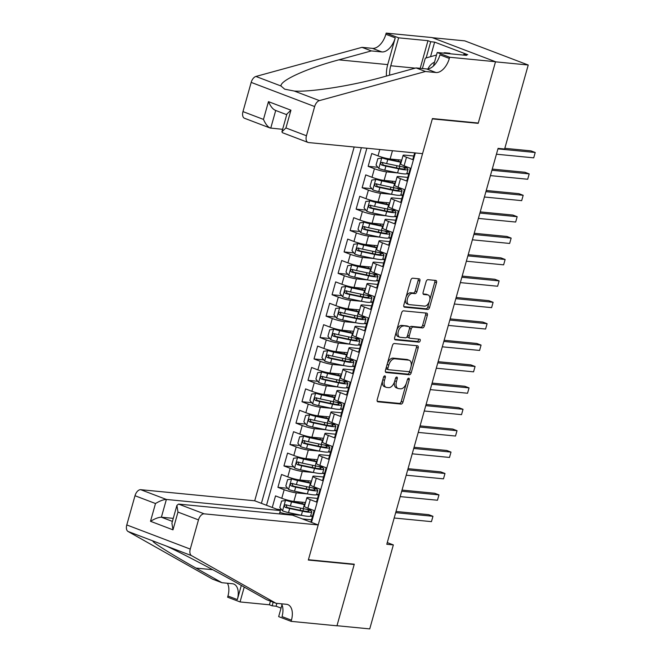 <?xml version="1.0" encoding="UTF-8"?>
<svg xmlns="http://www.w3.org/2000/svg" width="662" height="662" viewBox="0 0 662 662"><rect width="100%" height="100%" fill="white"/><g stroke="black" fill="none" stroke-linecap="round" stroke-linejoin="round"><path stroke-width="0.99" d="M384.821 375.884A1.539 0.885 110.8 0 0 383.513 377.266L377.232 399.583A2.201 1.258 110.8 0 0 377.737 401.768A2.201 1.258 110.8 0 0 377.936 401.809L401.081 404.068A2.201 1.258 110.8 0 0 402.959 402.091L409.232 379.773A1.539 0.885 110.8 0 0 408.876 378.25A1.539 0.885 110.8 0 0 408.744 378.217A1.539 0.885 110.8 0 0 407.428 379.599L406.617 382.487A7.042 4.038 110.8 0 1 400.609 388.809L398.681 388.619A7.042 4.038 110.8 0 1 398.069 388.478A7.042 4.038 110.8 0 1 396.455 381.494L397.266 378.606A1.539 0.885 110.8 0 0 396.919 377.083A1.539 0.885 110.8 0 0 396.786 377.05A1.539 0.885 110.8 0 0 395.471 378.432L394.66 381.32A7.042 4.038 110.8 0 1 388.652 387.642L386.724 387.452A7.042 4.038 110.8 0 1 386.112 387.311A7.042 4.038 110.8 0 1 384.498 380.336L385.309 377.448A1.539 0.885 110.8 0 0 384.961 375.917A1.539 0.885 110.8 0 0 384.821 375.884M419.865 281.052A2.201 1.258 110.8 0 0 419.369 278.876A2.201 1.258 110.8 0 0 419.17 278.826L412.683 278.197A2.201 1.258 110.8 0 0 410.804 280.175L403.837 304.959A2.201 1.258 110.8 0 0 404.341 307.143A2.201 1.258 110.8 0 0 404.532 307.185L427.677 309.435A2.201 1.258 110.8 0 0 429.555 307.466L436.523 282.674A2.201 1.258 110.8 0 0 436.018 280.498A2.201 1.258 110.8 0 0 435.828 280.448L427.983 279.687A2.201 1.258 110.8 0 0 426.105 281.664L423.126 292.273A2.201 1.258 110.8 0 0 423.63 294.449A2.201 1.258 110.8 0 0 423.821 294.499L427.71 294.871A5.884 3.376 110.8 0 1 428.223 294.995A5.884 3.376 110.8 0 1 429.439 301.26A5.884 3.376 110.8 0 1 424.549 306.109L409.315 304.628A5.884 3.376 110.8 0 1 408.802 304.512A5.884 3.376 110.8 0 1 407.585 298.239A5.884 3.376 110.8 0 1 412.467 293.39L415.008 293.638A2.201 1.258 110.8 0 0 416.886 291.661L419.865 281.052L418.152 280.398A2.201 1.258 110.8 0 0 418.136 278.727M477.029 122.909L478.187 123.355L495.482 61.831L528.235 65.017L464.757 40.862L432.418 37.709M478.187 123.355L432.336 118.887L308.418 559.721L354.278 564.189L336.983 625.714L369.735 628.9L393.344 544.909L387.27 542.592M528.235 65.017L504.626 149.008L498.081 148.371L386.798 544.272L393.344 544.909M394.32 343.52A2.201 1.258 110.8 0 0 392.442 345.498L385.474 370.281A2.201 1.258 110.8 0 0 385.979 372.466A2.201 1.258 110.8 0 0 386.169 372.507L409.315 374.766A2.201 1.258 110.8 0 0 411.193 372.789L418.161 348.005A2.201 1.258 110.8 0 0 417.656 345.821A2.201 1.258 110.8 0 0 417.465 345.779L394.32 343.52M394.651 337.62L401.619 312.836A2.201 1.258 110.8 0 1 403.497 310.859L426.642 313.118A2.201 1.258 110.8 0 1 426.841 313.159A2.201 1.258 110.8 0 1 427.338 315.344L424.359 325.944A2.201 1.258 110.8 0 1 422.48 327.922L413.096 327.011A2.201 1.258 110.8 0 0 411.218 328.981L409.24 336.023A2.201 1.258 110.8 0 0 409.745 338.199A2.201 1.258 110.8 0 0 409.935 338.249L419.708 339.201A1.539 0.885 110.8 0 1 419.849 339.225A1.539 0.885 110.8 0 1 420.163 340.872A1.539 0.885 110.8 0 1 418.88 342.138L395.346 339.846A2.201 1.258 110.8 0 1 395.156 339.805A2.201 1.258 110.8 0 1 394.651 337.62M379.814 149.496L378.019 155.884L371.754 153.501L368.146 166.336L377.886 167.287M397.928 172.956L386.517 171.847A8.962 1.134 -164.3 0 1 374.411 168.719L372.003 177.284L365.738 174.9L362.131 187.735L371.87 188.687M391.921 194.355L380.501 193.246A8.962 1.134 -164.3 0 1 368.395 190.118L365.987 198.683L359.723 196.3L356.115 209.142L365.854 210.086M385.905 215.754L374.485 214.645A8.962 1.134 -164.3 0 1 362.379 211.526L359.971 220.082L353.715 217.699L350.099 230.542L359.838 231.485M379.889 237.153L368.469 236.044A8.962 1.134 -164.3 0 1 356.363 232.925L353.955 241.481L347.699 239.098L344.083 251.941L353.822 252.884M373.873 258.552L362.453 257.444A8.962 1.134 -164.3 0 1 350.347 254.324L347.947 262.88L341.683 260.497L338.075 273.34L347.807 274.283M367.857 279.952L356.437 278.843A8.962 1.134 -164.3 0 1 344.331 275.723L341.931 284.279L335.667 281.896L332.059 294.739L341.791 295.682M361.841 301.351L350.421 300.242A8.962 1.134 -164.3 0 1 338.315 297.122L335.915 305.678L329.651 303.295L326.043 316.138L335.775 317.081M355.825 322.75L344.406 321.641A8.962 1.134 -164.3 0 1 332.307 318.521L329.899 327.078L323.635 324.694L320.027 337.537L329.759 338.489M349.809 344.157L338.39 343.04A8.962 1.134 -164.3 0 1 326.292 339.92L323.883 348.477L317.619 346.094L314.011 358.936L323.743 359.888M343.793 365.556L332.374 364.439A8.962 1.134 -164.3 0 1 320.276 361.32L317.868 369.876L311.603 367.493L307.995 380.336L317.735 381.287M337.777 386.956L326.358 385.838A8.962 1.134 -164.3 0 1 314.26 382.719L311.852 391.283L305.587 388.9L301.98 401.735L311.719 402.686M331.761 408.355L320.35 407.238A8.962 1.134 -164.3 0 1 308.244 404.118L305.836 412.683L299.572 410.299L295.964 423.134L305.703 424.085M325.754 429.754L314.334 428.637A8.962 1.134 -164.3 0 1 302.228 425.517L299.82 434.082L293.556 431.698L289.948 444.533L299.687 445.485M319.738 451.153L308.318 450.044A8.962 1.134 -164.3 0 1 296.212 446.916L293.804 455.481L287.548 453.098L283.932 465.932L293.671 466.884M313.722 472.552L302.302 471.443A8.962 1.134 -164.3 0 1 290.196 468.315L287.788 476.88L281.532 474.497L277.916 487.331L284.18 489.714A8.962 1.134 15.7 0 0 296.286 492.842L307.706 493.951M287.656 488.283L277.916 487.331M310.867 522.153L314.119 510.584L307.855 508.201A8.962 1.134 15.7 0 1 304.462 506.289L306.87 497.725A8.962 1.134 15.7 0 0 310.263 499.644L316.519 502.028L320.135 489.185L313.871 486.802A8.962 1.134 15.7 0 1 310.478 484.89L312.886 476.326A8.962 1.134 -164.3 0 1 314.657 476.143L323.553 477.004M312.886 476.326A8.962 1.134 -164.3 0 0 316.279 478.245L322.535 480.62L326.151 467.786L319.887 465.403A8.962 1.134 15.7 0 1 316.494 463.483L318.902 454.926A8.962 1.134 -164.3 0 1 320.673 454.744L329.568 455.605M318.902 454.926A8.962 1.134 -164.3 0 0 322.295 456.838L328.551 459.221L332.159 446.387L325.903 444.003A8.962 1.134 15.7 0 1 322.51 442.084L324.918 433.527A8.962 1.134 -164.3 0 1 326.68 433.337L335.584 434.206M324.918 433.527A8.962 1.134 -164.3 0 0 328.302 435.439L334.567 437.822L338.174 424.987L331.919 422.604A8.962 1.134 15.7 0 1 328.526 420.684L330.934 412.128A8.962 1.134 -164.3 0 1 332.696 411.938L341.6 412.807M330.934 412.128A8.962 1.134 -164.3 0 0 334.318 414.04L340.582 416.423L344.19 403.588L337.934 401.205A8.962 1.134 15.7 0 1 334.542 399.285L336.95 390.729A8.962 1.134 -164.3 0 1 338.712 390.539L347.616 391.408M336.95 390.729A8.962 1.134 -164.3 0 0 340.334 392.64L346.598 395.024L350.206 382.189L343.942 379.806A8.962 1.134 15.7 0 1 340.558 377.886L342.966 369.33A8.962 1.134 -164.3 0 1 344.728 369.139L353.632 370.008M342.966 369.33A8.962 1.134 -164.3 0 0 346.35 371.241L352.614 373.625L356.222 360.79L349.958 358.407A8.962 1.134 15.7 0 1 346.574 356.487L348.982 347.931A8.962 1.134 -164.3 0 1 350.744 347.74L359.648 348.609M348.982 347.931A8.962 1.134 -164.3 0 0 352.366 349.842L358.63 352.225L362.238 339.383L355.974 336.999A8.962 1.134 15.7 0 1 352.589 335.088L354.989 326.532A8.962 1.134 -164.3 0 1 356.76 326.341L365.664 327.21M354.989 326.532A8.962 1.134 -164.3 0 0 358.382 328.443L364.646 330.826L368.254 317.983L361.99 315.6A8.962 1.134 15.7 0 1 358.605 313.689L361.005 305.132A8.962 1.134 -164.3 0 1 362.776 304.942L371.68 305.811M361.005 305.132A8.962 1.134 -164.3 0 0 364.398 307.044L370.662 309.427L374.27 296.584L368.006 294.201A8.962 1.134 15.7 0 1 364.621 292.29L367.021 283.725A8.962 1.134 -164.3 0 1 368.792 283.543L377.688 284.412M367.021 283.725A8.962 1.134 -164.3 0 0 370.414 285.645L376.678 288.028L380.286 275.185L374.022 272.802A8.962 1.134 15.7 0 1 370.629 270.89L373.037 262.326A8.962 1.134 -164.3 0 1 374.808 262.144L383.703 263.013M373.037 262.326A8.962 1.134 -164.3 0 0 376.43 264.246L382.694 266.629L386.302 253.786L380.038 251.403A8.962 1.134 15.7 0 1 376.645 249.491L379.053 240.927A8.962 1.134 -164.3 0 1 380.824 240.745L389.719 241.613M379.053 240.927A8.962 1.134 -164.3 0 0 382.446 242.846L388.702 245.23L392.318 232.387L386.054 230.004A8.962 1.134 15.7 0 1 382.661 228.092L385.069 219.527A8.962 1.134 -164.3 0 1 386.84 219.345L395.735 220.214M385.069 219.527A8.962 1.134 -164.3 0 0 388.462 221.447L394.718 223.83L398.325 210.988L392.07 208.604A8.962 1.134 15.7 0 1 388.677 206.693L391.085 198.128A8.962 1.134 -164.3 0 1 392.847 197.946L401.751 198.807M391.085 198.128A8.962 1.134 -164.3 0 0 394.469 200.048L400.733 202.431L404.341 189.589L398.085 187.205A8.962 1.134 15.7 0 1 394.693 185.294L397.101 176.729A8.962 1.134 -164.3 0 1 398.863 176.547L407.767 177.408M397.101 176.729A8.962 1.134 -164.3 0 0 400.485 178.649L406.749 181.032L410.357 168.189L404.101 165.806A8.962 1.134 15.7 0 1 400.709 163.886L403.117 155.33A8.962 1.134 -164.3 0 1 404.879 155.148L413.783 156.009M378.019 155.884A8.962 1.134 15.7 0 0 390.125 159.004L401.76 160.138M372.003 177.284A8.962 1.134 15.7 0 0 384.109 180.403L395.752 181.537M406.518 173.792L408.727 174.007M365.987 198.683A8.962 1.134 15.7 0 0 378.093 201.802L389.736 202.936M400.502 195.191L402.711 195.406M359.971 220.082A8.962 1.134 15.7 0 0 372.077 223.202L383.72 224.335M394.486 216.59L396.695 216.805M353.955 241.481A8.962 1.134 15.7 0 0 366.061 244.601L377.704 245.734M388.47 237.989L390.679 238.204M347.947 262.88A8.962 1.134 15.7 0 0 360.045 266L371.688 267.134M382.454 259.388L384.663 259.603M341.931 284.279A8.962 1.134 15.7 0 0 354.029 287.399L365.672 288.533M376.438 280.787L378.647 281.002M335.915 305.678A8.962 1.134 15.7 0 0 348.013 308.798L359.656 309.932M370.422 302.186L372.632 302.402M329.899 327.078A8.962 1.134 15.7 0 0 341.997 330.206L353.64 331.339M364.414 323.594L366.616 323.801M323.883 348.477A8.962 1.134 15.7 0 0 335.99 351.605L347.624 352.738M358.399 344.993L360.6 345.208M317.868 369.876A8.962 1.134 15.7 0 0 329.974 373.004L341.609 374.138M352.383 366.392L354.584 366.607M311.852 391.283A8.962 1.134 15.7 0 0 323.958 394.403L335.593 395.537M346.367 387.791L348.576 388.006M305.836 412.683A8.962 1.134 15.7 0 0 317.942 415.802L329.585 416.936M340.351 409.19L342.56 409.406M299.82 434.082A8.962 1.134 15.7 0 0 311.926 437.201L323.569 438.335M334.335 430.59L336.544 430.805M293.804 455.481A8.962 1.134 15.7 0 0 305.91 458.601L317.553 459.734M328.319 451.989L330.528 452.204M287.788 476.88A8.962 1.134 15.7 0 0 299.894 480L311.537 481.133M322.303 473.388L324.512 473.603M354.162 146.997L254.713 500.795L140.733 489.69L166.377 499.454L161.387 517.212L172.41 521.408M361.369 147.7L261.407 503.335M311.504 522.401L415.347 152.955M316.287 494.787L318.496 495.002M272.264 507.464L275.516 495.896L281.772 498.279A8.962 1.134 15.7 0 0 293.878 501.399L305.521 502.532M317.537 498.403L308.641 497.543A8.962 1.134 15.7 0 0 306.87 497.725M403.117 155.33A8.962 1.134 -164.3 0 0 406.501 157.242L412.765 159.625L414.66 152.889M290.196 468.315L283.932 465.932M296.212 446.916L289.948 444.533M302.228 425.517L295.964 423.134M308.244 404.118L301.98 401.735M314.26 382.719L307.995 380.336M320.276 361.32L314.011 358.936M326.292 339.92L320.027 337.537M332.307 318.521L326.043 316.138M338.315 297.122L332.059 294.739M344.331 275.723L338.075 273.34M350.347 254.324L344.083 251.941M356.363 232.925L350.099 230.542M362.379 211.526L356.115 209.142M368.395 190.118L362.131 187.735M374.411 168.719L368.146 166.336M366.872 148.238L266.513 505.28M279.836 512.429L284.768 513.704L301.69 515.35M310.271 516.186L312.481 516.401M284.768 513.704L284.569 514.407M311.521 519.811L302.335 518.909M312.514 516.286L310.71 515.599M281.64 509.682L276.857 509.219M318.53 494.886L316.726 494.2M324.546 473.487L322.742 472.8M330.561 452.088L328.757 451.401M336.577 430.689L334.765 430.002M342.593 409.29L340.781 408.603M348.609 387.891L346.797 387.204M354.617 366.491L352.813 365.805M360.633 345.092L358.829 344.397M366.649 323.685L364.845 322.998M372.665 302.286L370.861 301.599M378.681 280.887L376.877 280.2M384.696 259.487L382.893 258.801M390.712 238.088L388.908 237.401M396.728 216.689L394.924 216.002M402.744 195.29L400.932 194.603M408.76 173.891L406.948 173.204M382.545 380.708A7.042 4.038 110.8 0 0 384.39 386.658L386.112 387.311M394.519 381.767A7.042 4.038 110.8 0 0 396.356 387.824L398.069 388.478M377.249 401.263L399.368 403.415A2.201 1.258 110.8 0 0 401.238 401.437L406.278 383.505M411.135 366.227L416.448 347.351A2.201 1.258 110.8 0 0 416.431 345.68M385.491 371.961L407.602 374.113A2.201 1.258 110.8 0 0 409.48 372.135L409.861 370.77M387.924 368.146A1.539 0.885 110.8 0 0 388.271 369.677A1.539 0.885 110.8 0 0 388.412 369.71L408.727 371.688A1.539 0.885 110.8 0 0 410.043 370.306L410.895 367.261A7.042 4.038 110.8 0 0 409.29 360.277A7.042 4.038 110.8 0 0 408.669 360.136L394.784 358.779A7.042 4.038 110.8 0 0 388.776 365.101L387.924 368.146L386.252 367.509M386.12 367.973A1.539 0.885 110.8 0 0 386.558 369.024A1.539 0.885 110.8 0 0 386.691 369.057L388.155 369.611M409.29 360.277L407.569 359.623A7.042 4.038 110.8 0 0 406.956 359.483L408.669 360.136M387.402 363.43A7.042 4.038 110.8 0 1 393.071 358.134L406.956 359.483M409.53 328.244A2.201 1.258 110.8 0 1 411.383 326.358L420.767 327.268A2.201 1.258 110.8 0 0 422.646 325.299L425.625 314.69A2.201 1.258 110.8 0 0 425.608 313.01M407.411 335.932A2.201 1.258 110.8 0 0 408.032 337.546A2.201 1.258 110.8 0 0 408.222 337.595M394.668 339.292L417.168 341.484A1.539 0.885 110.8 0 0 418.243 340.682A1.539 0.885 110.8 0 0 418.525 339.085M403.357 326.06A5.884 3.376 110.8 0 0 398.466 330.909A5.884 3.376 110.8 0 0 399.683 337.181A5.884 3.376 110.8 0 0 400.196 337.297L405.566 337.819A2.201 1.258 110.8 0 0 407.444 335.849L409.422 328.807A2.201 1.258 110.8 0 0 408.917 326.631A2.201 1.258 110.8 0 0 408.719 326.581L401.635 325.406A5.884 3.376 110.8 0 0 396.753 330.255A5.884 3.376 110.8 0 0 397.97 336.528L399.683 337.181M407.37 326.068A2.201 1.258 110.8 0 0 407.196 325.977A2.201 1.258 110.8 0 0 407.006 325.927L408.719 326.581M401.635 325.406L407.006 325.927M406.046 297.089A5.884 3.376 110.8 0 1 410.754 292.736L413.295 292.985A2.201 1.258 110.8 0 0 415.173 291.007L418.152 280.398M405.516 298.959A5.884 3.376 110.8 0 0 407.08 303.858L408.802 304.512M428.223 294.995L426.51 294.342A5.884 3.376 110.8 0 0 425.997 294.218L427.71 294.871M423.142 293.945L425.997 294.218M429.787 299.886L434.81 282.02A2.201 1.258 110.8 0 0 434.793 280.349M403.853 306.63L425.964 308.782A2.201 1.258 110.8 0 0 427.842 306.812L429.257 301.764M305.033 504.27A14.233 1.804 15.7 0 1 303.13 503.898L287.341 500.356L281.607 501.026L279.803 507.448L282.633 510.89A5.941 0.753 15.7 0 0 288.524 512.587L301.342 515.284A17.146 2.176 15.7 0 0 310.627 515.897L311.769 511.825A17.146 2.176 15.7 0 0 308.649 509.566M285.636 500.191A5.941 0.753 15.7 0 0 291.528 501.887L304.355 504.576A17.146 2.176 15.7 0 0 304.909 504.692M394.18 518.007L431.45 521.639L432.956 516.286L428.67 514.655L396.017 511.478M311.686 509.657A17.146 2.176 -164.3 0 1 303.213 508.648L290.386 505.958A5.941 0.753 -164.3 0 1 285.943 504.758C284.172 505.089 283.932 505.95 285.223 507.332A5.941 0.753 15.7 0 0 289.666 508.524L302.493 511.213A17.146 2.176 15.7 0 0 311.769 511.825M306.638 509.285A14.233 1.804 -164.3 0 1 308.964 511.039A14.233 1.804 -164.3 0 1 301.26 510.534L287.109 507.514L286.207 505.561M431.45 521.639L432.956 516.286L395.677 512.661M434.504 62.178A14.564 11.792 -84.4 0 0 430.399 65.207A14.564 11.792 -84.4 0 0 427.95 68.914M443.259 53.109L444.599 52.728L449.837 53.241L450.234 53.788M422.397 68.542L425.31 58.182L436.515 55.012M444.599 52.728L444.996 53.283M279.422 513.911L280.365 510.551L166.377 499.454C163.564 499.504 159.939 500.861 155.496 503.525L134.998 495.73L126.781 524.941L190.267 549.096A6.719 3.856 110.8 0 0 191.5 555.617L275.988 603.281L286.464 604.298A15.689 8.995 -69.2 0 1 287.838 604.621A15.689 8.995 -69.2 0 1 291.429 620.178L291.098 621.353L336.95 625.813L354.187 564.504L353.02 564.065M280.365 510.551L254.713 500.795M275.988 603.281L266.596 599.706L240.687 585.092C216.383 571.298 181.305 552.869 166.402 546.067L153.121 541.011C150.531 541.16 170.779 553.945 195.993 568.087L221.902 582.701L232.379 583.718A15.689 8.995 -69.2 0 1 233.752 584.041A15.689 8.995 -69.2 0 1 237.344 599.59L227.951 596.023L227.62 597.198L240.058 601.932L269.401 604.787L270.419 601.162M221.902 582.701L212.502 579.126L128.023 531.462A6.719 3.856 -69.2 0 1 126.781 524.941M354.187 564.504L308.327 560.044L318.199 524.949L204.21 513.844A6.719 3.856 110.8 0 0 198.476 519.885L190.267 549.096M276.882 603.372L276.079 606.218L281.052 608.105M276.079 606.218L272.148 605.829L269.401 604.787M291.098 621.353L278.661 616.62L281.979 604.795M318.199 524.949L292.546 515.185L178.558 504.088L204.21 513.844M241.316 585.448L237.344 599.59M244.228 587.086L240.058 601.932M134.998 495.73A6.719 3.856 -69.2 0 1 140.733 489.69M227.414 583.239A15.689 8.995 -69.2 0 1 227.951 596.023M281.499 603.818A15.689 8.995 -69.2 0 1 282.037 616.603L291.429 620.178M273.166 602.205L272.148 605.829M173.262 518.371L161.387 517.212C158.574 517.262 154.949 518.627 150.506 521.292L155.496 503.525M198.476 519.885L177.97 512.082L176.903 505.404L178.558 504.088M177.97 512.082L172.981 529.84L171.913 523.17L176.903 505.404M422.563 153.658L308.575 142.562A6.719 3.856 110.8 0 1 307.987 142.421A6.719 3.856 110.8 0 1 306.448 135.76L314.657 106.549L251.179 82.394A6.719 3.856 -69.2 0 1 255.921 76.453L361.982 47.341L372.466 48.367A15.689 8.995 110.8 0 0 385.847 34.275L386.178 33.1L432.029 37.569L495.515 61.723L478.278 123.033L432.427 118.564L422.563 153.658M361.982 47.341L371.374 50.916L338.853 59.845C307.317 68.203 280.001 80.549 281.019 86.002L284.677 89.171L294.3 91.05C310.776 92.258 352.92 85.555 383.546 76.85L416.067 67.921L426.551 68.947A15.689 8.995 110.8 0 0 439.932 54.855L449.324 58.43L449.655 57.255L495.515 61.723M416.067 67.921L425.467 71.496L435.944 72.522A15.689 8.995 110.8 0 0 449.324 58.43M338.853 59.845L387.717 64.603L395.239 37.85A15.689 8.995 110.8 0 1 381.858 51.934L371.374 50.916M282.616 129.322L270.096 128.006L244.51 118.266A6.719 3.856 -69.2 0 1 242.971 111.605L251.179 82.394M294.3 91.05L319.398 100.607L425.467 71.496M420.196 68.327L427.966 40.688L430.705 41.739L426.154 57.942M463.607 55.095L463.822 54.334L467.753 54.714L434.636 42.12L430.705 41.739M463.822 54.334L466.569 55.376L437.218 52.521L449.655 57.255M386.178 33.1L398.615 37.833L390.762 65.761A25.214 20.406 -84.4 0 0 389.628 75.178M427.966 40.688L398.615 37.833M387.717 64.603A29.186 23.625 -84.4 0 0 386.434 76.056M433.428 66.018L437.218 52.521M319.398 100.607A6.719 3.856 110.8 0 0 314.657 106.549M434.636 42.12L430.54 56.7M242.971 111.605L263.468 119.408C265.735 124.481 268.16 127.402 270.741 128.163L275.715 110.48M263.468 119.408L268.466 101.642C270.725 106.723 273.149 109.644 275.74 110.405M268.466 101.642L290.941 110.198L286.927 113.996L281.929 131.755L282.401 132.69L307.987 142.421M290.941 110.198L285.943 127.956L281.929 131.755M311.049 482.871A14.233 1.804 15.7 0 1 309.137 482.499L293.357 478.957L287.622 479.627L285.818 486.049L288.649 489.491A5.941 0.753 15.7 0 0 294.54 491.187L307.358 493.877A17.146 2.176 15.7 0 0 316.643 494.497L317.785 490.426A17.146 2.176 15.7 0 0 314.665 488.167M291.652 478.792A5.941 0.753 15.7 0 0 297.544 480.488L310.37 483.177A17.146 2.176 15.7 0 0 310.925 483.293M400.196 496.608L437.466 500.24L438.972 494.886L434.686 493.256L402.033 490.079M317.702 488.258A17.146 2.176 -164.3 0 1 309.228 487.249L296.402 484.559A5.941 0.753 -164.3 0 1 291.959 483.359C290.188 483.69 289.939 484.551 291.239 485.933A5.941 0.753 15.7 0 0 295.682 487.124L308.5 489.814A17.146 2.176 15.7 0 0 317.785 490.426M312.654 487.886A14.233 1.804 -164.3 0 1 314.98 489.64A14.233 1.804 -164.3 0 1 307.276 489.127L293.125 486.115L292.223 484.162M437.466 500.24L438.972 494.886L401.693 491.262M317.065 461.472A14.233 1.804 15.7 0 1 315.153 461.1L299.373 457.558L293.638 458.228L291.834 464.641L294.664 468.092A5.941 0.753 15.7 0 0 300.548 469.788L313.374 472.478A17.146 2.176 15.7 0 0 322.659 473.098L323.801 469.027A17.146 2.176 15.7 0 0 320.681 466.768M297.668 457.392A5.941 0.753 15.7 0 0 303.56 459.089L316.386 461.778A17.146 2.176 15.7 0 0 316.941 461.894M406.211 475.208L443.482 478.841L444.988 473.487L440.702 471.857L408.04 468.679M323.718 466.859A17.146 2.176 -164.3 0 1 315.244 465.849L302.418 463.16A5.941 0.753 -164.3 0 1 297.974 461.96C296.195 462.291 295.955 463.152 297.255 464.534A5.941 0.753 15.7 0 0 301.698 465.725L314.516 468.415A17.146 2.176 15.7 0 0 323.801 469.027M318.67 466.487A14.233 1.804 -164.3 0 1 320.996 468.241A14.233 1.804 -164.3 0 1 313.292 467.728L299.141 464.716L298.239 462.763M443.482 478.841L444.988 473.487L407.709 469.863M323.081 440.073A14.233 1.804 15.7 0 1 321.169 439.7L305.389 436.159L299.654 436.829L297.85 443.242L300.68 446.693A5.941 0.753 15.7 0 0 306.564 448.389L319.39 451.079A17.146 2.176 15.7 0 0 328.666 451.699L329.817 447.628A17.146 2.176 15.7 0 0 326.697 445.369M303.684 435.993A5.941 0.753 15.7 0 0 309.576 437.69L322.402 440.379A17.146 2.176 15.7 0 0 322.957 440.495M412.219 453.809L449.498 457.442L451.004 452.088L446.718 450.458L414.056 447.28M329.734 445.46A17.146 2.176 -164.3 0 1 321.26 444.45L308.434 441.753A5.941 0.753 -164.3 0 1 303.99 440.561C302.211 440.892 301.971 441.753 303.27 443.135A5.941 0.753 15.7 0 0 307.706 444.326L320.532 447.016A17.146 2.176 15.7 0 0 329.817 447.628M324.686 445.087A14.233 1.804 -164.3 0 1 327.011 446.842A14.233 1.804 -164.3 0 1 319.307 446.329L305.157 443.317L304.255 441.364M449.498 457.442L451.004 452.088L413.725 448.464M329.097 418.674A14.233 1.804 15.7 0 1 327.185 418.301L311.405 414.76L305.67 415.43L303.866 421.843L306.696 425.294A5.941 0.753 15.7 0 0 312.58 426.99L325.406 429.679A17.146 2.176 15.7 0 0 334.682 430.3L335.824 426.229A17.146 2.176 15.7 0 0 332.713 423.97M309.7 414.594A5.941 0.753 15.7 0 0 315.592 416.29L328.418 418.98A17.146 2.176 15.7 0 0 328.973 419.096M418.235 432.41L455.514 436.043L457.02 430.689L452.725 429.059L420.072 425.881M335.75 424.061A17.146 2.176 -164.3 0 1 327.268 423.051L314.45 420.353A5.941 0.753 -164.3 0 1 310.006 419.162C308.227 419.493 307.987 420.353 309.286 421.727A5.941 0.753 15.7 0 0 313.722 422.927L326.548 425.616A17.146 2.176 15.7 0 0 335.824 426.229M330.702 423.688A14.233 1.804 -164.3 0 1 333.027 425.443A14.233 1.804 -164.3 0 1 325.323 424.93L311.173 421.917L310.271 419.965M455.514 436.043L457.02 430.689L419.741 427.056M335.104 397.274A14.233 1.804 15.7 0 1 333.201 396.894L317.421 393.36L311.686 394.022L309.882 400.444L312.712 403.894A5.941 0.753 15.7 0 0 318.596 405.591L331.422 408.28A17.146 2.176 15.7 0 0 340.698 408.901L341.84 404.83A17.146 2.176 15.7 0 0 338.729 402.57M315.716 393.195A5.941 0.753 15.7 0 0 321.608 394.891L334.426 397.581A17.146 2.176 15.7 0 0 334.989 397.697M424.251 411.011L461.53 414.644L463.036 409.29L458.741 407.66L426.088 404.482M341.757 402.662A17.146 2.176 -164.3 0 1 333.284 401.644L320.458 398.954A5.941 0.753 -164.3 0 1 316.022 397.763C314.243 398.094 314.003 398.954 315.302 400.328A5.941 0.753 15.7 0 0 319.738 401.528L332.564 404.217A17.146 2.176 15.7 0 0 341.84 404.83M336.718 402.289A14.233 1.804 -164.3 0 1 339.035 404.043A14.233 1.804 -164.3 0 1 331.339 403.53L317.189 400.518L316.287 398.565M461.53 414.644L463.036 409.29L425.757 405.657M341.12 375.867A14.233 1.804 15.7 0 1 339.217 375.495L323.437 371.961L317.694 372.623L315.89 379.045L318.72 382.495A5.941 0.753 15.7 0 0 324.612 384.192L337.438 386.881A17.146 2.176 15.7 0 0 346.714 387.493L347.856 383.43A17.146 2.176 15.7 0 0 344.745 381.171M321.732 371.796A5.941 0.753 15.7 0 0 327.624 373.492L340.442 376.182A17.146 2.176 15.7 0 0 341.004 376.297M430.267 389.612L467.546 393.245L469.052 387.891L464.757 386.26L432.104 383.075M347.773 381.262A17.146 2.176 -164.3 0 1 339.3 380.245L326.474 377.555A5.941 0.753 -164.3 0 1 322.038 376.364C320.259 376.695 320.019 377.547 321.318 378.929A5.941 0.753 15.7 0 0 325.754 380.129L338.58 382.818A17.146 2.176 15.7 0 0 347.856 383.43M342.734 380.89A14.233 1.804 -164.3 0 1 345.051 382.644A14.233 1.804 -164.3 0 1 337.355 382.131L323.197 379.119L322.303 377.166M467.546 393.245L469.052 387.891L431.773 384.258M347.136 354.468A14.233 1.804 15.7 0 1 345.233 354.096L329.453 350.562L323.71 351.224L321.906 357.645L324.736 361.096A5.941 0.753 15.7 0 0 330.628 362.793L343.454 365.482A17.146 2.176 15.7 0 0 352.73 366.094L353.872 362.031A17.146 2.176 15.7 0 0 350.761 359.772M327.748 350.397A5.941 0.753 15.7 0 0 333.631 352.093L346.458 354.782A17.146 2.176 15.7 0 0 347.02 354.898M436.283 368.213L473.562 371.837L475.068 366.491L470.773 364.861L438.12 361.675M353.789 359.863A17.146 2.176 -164.3 0 1 345.316 358.845L332.49 356.156A5.941 0.753 -164.3 0 1 328.054 354.964C326.275 355.295 326.035 356.148 327.334 357.53A5.941 0.753 15.7 0 0 331.77 358.73L344.596 361.419A17.146 2.176 15.7 0 0 353.872 362.031M348.75 359.491A14.233 1.804 -164.3 0 1 351.067 361.245A14.233 1.804 -164.3 0 1 343.371 360.732L329.213 357.712L328.319 355.767M473.562 371.837L475.068 366.491L437.789 362.859M353.152 333.069A14.233 1.804 15.7 0 1 351.249 332.696L335.469 329.163L329.726 329.825L327.922 336.246L330.752 339.689A5.941 0.753 15.7 0 0 336.644 341.393L349.47 344.083A17.146 2.176 15.7 0 0 358.746 344.695L359.888 340.632A17.146 2.176 15.7 0 0 356.777 338.373M333.764 328.989A5.941 0.753 15.7 0 0 339.647 330.694L352.474 333.383A17.146 2.176 15.7 0 0 353.036 333.499M442.299 346.814L479.578 350.438L481.075 345.092L476.789 343.462L444.136 340.276M359.805 338.464A17.146 2.176 -164.3 0 1 351.332 337.446L338.505 334.757A5.941 0.753 -164.3 0 1 334.07 333.565C332.291 333.896 332.051 334.749 333.342 336.13A5.941 0.753 15.7 0 0 337.786 337.322L350.612 340.02A17.146 2.176 15.7 0 0 359.888 340.632M354.766 338.092A14.233 1.804 -164.3 0 1 357.083 339.846A14.233 1.804 -164.3 0 1 349.379 339.333L335.229 336.313L334.327 334.368M479.578 350.438L481.075 345.092L443.805 341.46M359.168 311.67A14.233 1.804 15.7 0 1 357.265 311.297L341.484 307.756L335.742 308.426L333.938 314.847L336.768 318.29A5.941 0.753 15.7 0 0 342.659 319.994L355.486 322.684A17.146 2.176 15.7 0 0 364.762 323.296L365.904 319.233A17.146 2.176 15.7 0 0 362.793 316.974M339.78 307.59A5.941 0.753 15.7 0 0 345.663 309.295L358.49 311.984A17.146 2.176 15.7 0 0 359.052 312.1M448.315 325.414L485.594 329.039L487.091 323.693L482.805 322.063L450.152 318.877M365.821 317.065A17.146 2.176 -164.3 0 1 357.348 316.047L344.521 313.358A5.941 0.753 -164.3 0 1 340.086 312.166C338.307 312.497 338.067 313.349 339.358 314.731A5.941 0.753 15.7 0 0 343.801 315.923L356.628 318.621A17.146 2.176 15.7 0 0 365.904 319.233M360.782 316.693A14.233 1.804 -164.3 0 1 363.099 318.447A14.233 1.804 -164.3 0 1 355.395 317.934L341.244 314.913L340.342 312.969M485.594 329.039L487.091 323.693L449.821 320.06M365.184 290.27A14.233 1.804 15.7 0 1 363.281 289.898L347.492 286.356L341.757 287.027L339.954 293.448L342.784 296.89A5.941 0.753 15.7 0 0 348.675 298.595L361.502 301.284A17.146 2.176 15.7 0 0 370.778 301.897L371.92 297.834A17.146 2.176 15.7 0 0 368.808 295.575M345.796 286.191A5.941 0.753 15.7 0 0 351.679 287.896L364.505 290.585A17.146 2.176 15.7 0 0 365.068 290.701M454.331 304.015L491.609 307.64L493.107 302.294L488.821 300.656L456.168 297.478M371.837 295.657A17.146 2.176 -164.3 0 1 363.364 294.648L350.537 291.959A5.941 0.753 -164.3 0 1 346.094 290.767C344.323 291.098 344.083 291.95 345.374 293.332A5.941 0.753 15.7 0 0 349.817 294.524L362.644 297.213A17.146 2.176 15.7 0 0 371.92 297.834M366.789 295.293A14.233 1.804 -164.3 0 1 369.115 297.048A14.233 1.804 -164.3 0 1 361.411 296.535L347.26 293.514L346.358 291.57M491.609 307.64L493.107 302.294L455.837 298.661M371.2 268.871A14.233 1.804 15.7 0 1 369.297 268.499L353.508 264.957L347.773 265.627L345.969 272.049L348.8 275.491A5.941 0.753 15.7 0 0 354.691 277.196L367.509 279.885A17.146 2.176 15.7 0 0 376.794 280.498L377.936 276.435A17.146 2.176 15.7 0 0 374.816 274.176M351.803 264.792A5.941 0.753 15.7 0 0 357.695 266.496L370.521 269.186A17.146 2.176 15.7 0 0 371.076 269.302M460.347 282.608L497.617 286.241L499.123 280.895L494.837 279.256L462.184 276.079M377.853 274.258A17.146 2.176 -164.3 0 1 369.379 273.249L356.553 270.559A5.941 0.753 -164.3 0 1 352.11 269.368C350.339 269.699 350.099 270.551 351.39 271.933A5.941 0.753 15.7 0 0 355.833 273.125L368.66 275.814A17.146 2.176 15.7 0 0 377.936 276.435M372.805 273.894A14.233 1.804 -164.3 0 1 375.131 275.64A14.233 1.804 -164.3 0 1 367.427 275.135L353.276 272.115L352.374 270.17M497.617 286.241L499.123 280.895L461.844 277.262M377.216 247.472A14.233 1.804 15.7 0 1 375.304 247.1L359.524 243.558L353.789 244.228L351.985 250.65L354.815 254.092A5.941 0.753 15.7 0 0 360.707 255.797L373.525 258.486A17.146 2.176 15.7 0 0 382.81 259.099L383.952 255.035A17.146 2.176 15.7 0 0 380.832 252.768M357.819 243.393A5.941 0.753 15.7 0 0 363.711 245.097L376.537 247.787A17.146 2.176 15.7 0 0 377.092 247.902M466.362 261.209L503.633 264.841L505.139 259.496L500.853 257.857L468.199 254.68M383.869 252.859A17.146 2.176 -164.3 0 1 375.395 251.85L362.569 249.16A5.941 0.753 -164.3 0 1 358.125 247.969C356.355 248.3 356.106 249.152 357.406 250.534A5.941 0.753 15.7 0 0 361.849 251.725L374.675 254.415A17.146 2.176 15.7 0 0 383.952 255.035M378.821 252.495A14.233 1.804 -164.3 0 1 381.147 254.241A14.233 1.804 -164.3 0 1 373.442 253.736L359.292 250.716L358.39 248.771M503.633 264.841L505.139 259.496L467.86 255.863M383.232 226.073A14.233 1.804 15.7 0 1 381.32 225.701L365.54 222.159L359.805 222.829L358.001 229.251L360.831 232.693A5.941 0.753 15.7 0 0 366.715 234.389L379.541 237.087A17.146 2.176 15.7 0 0 388.826 237.699L389.968 233.636A17.146 2.176 15.7 0 0 386.848 231.369M363.835 221.993A5.941 0.753 15.7 0 0 369.727 223.69L382.553 226.387A17.146 2.176 15.7 0 0 383.108 226.503M472.378 239.81L509.649 243.442L511.155 238.097L506.869 236.458L474.207 233.281M389.885 231.46A17.146 2.176 -164.3 0 1 381.411 230.45L368.585 227.761A5.941 0.753 -164.3 0 1 364.141 226.57C362.362 226.9 362.122 227.753 363.421 229.135A5.941 0.753 15.7 0 0 367.865 230.326L380.683 233.016A17.146 2.176 15.7 0 0 389.968 233.636M384.837 231.096A14.233 1.804 -164.3 0 1 387.162 232.842A14.233 1.804 -164.3 0 1 379.458 232.337L365.308 229.317L364.406 227.372M509.649 243.442L511.155 238.097L473.876 234.464M389.248 204.674A14.233 1.804 15.7 0 1 387.336 204.301L371.556 200.76L365.821 201.43L364.017 207.851L366.847 211.294A5.941 0.753 15.7 0 0 372.731 212.99L385.557 215.688A17.146 2.176 15.7 0 0 394.833 216.3L395.984 212.237A17.146 2.176 15.7 0 0 392.864 209.97M369.851 200.594A5.941 0.753 15.7 0 0 375.743 202.291L388.569 204.988A17.146 2.176 15.7 0 0 389.124 205.096M478.386 218.41L515.665 222.043L517.171 216.689L512.885 215.059L480.223 211.881M395.901 210.061A17.146 2.176 -164.3 0 1 387.427 209.051L374.601 206.362A5.941 0.753 -164.3 0 1 370.157 205.162C368.378 205.493 368.138 206.354 369.437 207.736A5.941 0.753 15.7 0 0 373.873 208.927L386.699 211.617A17.146 2.176 15.7 0 0 395.984 212.237M390.853 209.697A14.233 1.804 -164.3 0 1 393.178 211.443A14.233 1.804 -164.3 0 1 385.474 210.938L371.324 207.918L370.422 205.965M515.665 222.043L517.171 216.689L479.892 213.065M395.264 183.275A14.233 1.804 15.7 0 1 393.352 182.902L377.572 179.361L371.837 180.031L370.033 186.452L372.863 189.895A5.941 0.753 15.7 0 0 378.747 191.591L391.573 194.28A17.146 2.176 15.7 0 0 400.849 194.901L402 190.83A17.146 2.176 15.7 0 0 398.88 188.571M375.867 179.195A5.941 0.753 15.7 0 0 381.759 180.892L394.585 183.581A17.146 2.176 15.7 0 0 395.14 183.697M484.402 197.011L521.681 200.644L523.187 195.29L518.9 193.66L486.239 190.482M401.917 188.662A17.146 2.176 -164.3 0 1 393.435 187.652L380.617 184.963A5.941 0.753 -164.3 0 1 376.173 183.763C374.394 184.094 374.154 184.955 375.453 186.336A5.941 0.753 15.7 0 0 379.889 187.528L392.715 190.217A17.146 2.176 15.7 0 0 402 190.83M396.869 188.289A14.233 1.804 -164.3 0 1 399.194 190.044A14.233 1.804 -164.3 0 1 391.49 189.531L377.34 186.519L376.438 184.566M521.681 200.644L523.187 195.29L485.908 191.666M401.28 161.876A14.233 1.804 15.7 0 1 399.368 161.503L383.588 157.961L377.853 158.632L376.049 165.053L378.879 168.496A5.941 0.753 15.7 0 0 384.763 170.192L397.589 172.881A17.146 2.176 15.7 0 0 406.865 173.502L408.007 169.431A17.146 2.176 15.7 0 0 404.896 167.172M381.883 157.796A5.941 0.753 15.7 0 0 387.775 159.492L400.593 162.182A17.146 2.176 15.7 0 0 401.155 162.298M490.418 175.612L527.697 179.245L529.203 173.891L524.908 172.261L492.255 169.083M407.924 167.263A17.146 2.176 -164.3 0 1 399.451 166.253L386.633 163.564A5.941 0.753 -164.3 0 1 382.189 162.364C380.41 162.695 380.17 163.555 381.469 164.937A5.941 0.753 15.7 0 0 385.905 166.129L398.731 168.818A17.146 2.176 15.7 0 0 408.007 169.431M402.885 166.89A14.233 1.804 -164.3 0 1 405.21 168.645A14.233 1.804 -164.3 0 1 397.506 168.131L383.356 165.119L382.454 163.166M527.697 179.245L529.203 173.891L491.924 170.266M407.395 152.186A17.146 2.176 15.7 0 0 411.152 152.55M496.434 154.213L533.713 157.846L535.219 152.492L530.924 150.862L504.825 148.321M533.713 157.846L535.219 152.492L497.94 148.867M392.45 150.729L390.125 159.004M386.517 171.847L384.109 180.403M380.501 193.246L378.093 201.802M374.485 214.645L372.077 223.202M368.469 236.044L366.061 244.601M362.453 257.444L360.045 266M356.437 278.843L354.029 287.399M350.421 300.242L348.013 308.798M344.406 321.641L341.997 330.206M338.39 343.04L335.99 351.605M332.374 364.439L329.974 373.004M326.358 385.838L323.958 394.403M320.35 407.238L317.942 415.802M314.334 428.637L311.926 437.201M308.318 450.044L305.91 458.601M302.302 471.443L299.894 480M296.286 492.842L293.878 501.399M310.263 499.644L307.855 508.201M406.501 157.242L404.101 165.806M400.485 178.649L398.085 187.205M394.469 200.048L392.07 208.604M388.462 221.447L386.054 230.004M382.446 242.846L380.038 251.403M376.43 264.246L374.022 272.802M370.414 285.645L368.006 294.201M364.398 307.044L361.99 315.6M358.382 328.443L355.974 336.999M352.366 349.842L349.958 358.407M346.35 371.241L343.942 379.806M340.334 392.64L337.934 401.205M334.318 414.04L331.919 422.604M328.302 435.439L325.903 444.003M322.295 456.838L319.887 465.403M316.279 478.245L313.871 486.802M284.18 489.714L281.772 498.279M382.826 379.698L384.498 380.336M395.636 377.985L397.266 378.606M394.784 380.865L396.455 381.494M407.602 379.152L409.232 379.773M401.238 401.437L402.959 402.091M399.368 403.415L401.081 404.068M383.679 376.827L385.309 377.448M416.448 347.351L418.161 348.005M409.48 372.135L411.193 372.789M407.602 374.113L409.315 374.766M393.071 358.134L394.784 358.779M387.105 364.464L388.776 365.101M425.625 314.69L427.338 315.344M422.646 325.299L424.359 325.944M420.767 327.268L422.48 327.922M411.383 326.358L413.096 327.011M409.521 328.335L411.218 328.981M407.569 335.386L409.24 336.023M417.168 341.484L418.88 342.138M415.173 291.007L416.886 291.661M413.295 292.985L415.008 293.638M410.754 292.736L412.467 293.39M434.81 282.02L436.523 282.674M427.842 306.812L429.555 307.466M425.964 308.782L427.677 309.435M285.537 500.215L282.558 510.807M302.964 510.865L303.568 508.722M304.834 504.229L305.314 502.516M302.493 511.213L301.342 515.284M304.355 504.576L303.213 508.648M289.666 508.524L288.524 512.587M291.528 501.887L290.386 505.958M287.109 507.514L285.223 507.332M172.981 529.84L150.506 521.292M191.5 555.617L166.402 546.067M153.121 541.011L128.023 531.462M195.993 568.087L212.759 569.717M426.551 68.947L435.944 72.522M381.858 51.934L372.466 48.367M285.943 127.956L306.448 135.76M255.921 76.453L281.019 86.002M395.239 37.85L385.847 34.275M415.264 68.145L390.762 65.761M291.553 478.808L288.574 489.408M308.98 489.466L309.584 487.323M310.85 482.83L311.33 481.117M308.5 489.814L307.358 493.877M310.37 483.177L309.228 487.249M295.682 487.124L294.54 491.187M297.544 480.488L296.402 484.559M293.125 486.115L291.239 485.933M297.569 457.409L294.59 468.001M314.996 468.067L315.6 465.924M316.866 461.431L317.346 459.718M314.516 468.415L313.374 472.478M316.386 461.778L315.244 465.849M301.698 465.725L300.548 469.788M303.56 459.089L302.418 463.16M299.141 464.716L297.255 464.534M303.585 436.01L300.606 446.602M321.012 446.668L321.616 444.525M322.874 440.031L323.362 438.31M320.532 447.016L319.39 451.079M322.402 440.379L321.26 444.45M307.706 444.326L306.564 448.389M309.576 437.69L308.434 441.753M305.157 443.317L303.27 443.135M309.601 414.611L306.622 425.203M327.028 425.269L327.632 423.126M328.89 418.632L329.378 416.911M326.548 425.616L325.406 429.679M328.418 418.98L327.268 423.051M313.722 422.927L312.58 426.99M315.592 416.29L314.45 420.353M311.173 421.917L309.286 421.727M315.617 393.211L312.638 403.803M333.044 403.87L333.648 401.726M334.906 397.233L335.394 395.512M332.564 404.217L331.422 408.28M334.426 397.581L333.284 401.644M319.738 401.528L318.596 405.591M321.608 394.891L320.458 398.954M317.189 400.518L315.302 400.328M321.633 371.812L318.654 382.404M339.06 382.471L339.664 380.319M340.922 375.834L341.41 374.113M338.58 382.818L337.438 386.881M340.442 376.182L339.3 380.245M325.754 380.129L324.612 384.192M327.624 373.492L326.474 377.555M323.197 379.119L321.318 378.929M327.649 350.413L324.67 361.005M345.076 361.071L345.68 358.92M346.938 354.435L347.418 352.714M344.596 361.419L343.454 365.482M346.458 354.782L345.316 358.845M331.77 358.73L330.628 362.793M333.631 352.093L332.49 356.156M329.213 357.712L327.334 357.53M333.656 329.014L330.686 339.606M351.092 339.672L351.696 337.521M352.954 333.036L353.434 331.314M350.612 340.02L349.47 344.083M352.474 333.383L351.332 337.446M337.786 337.322L336.644 341.393M339.647 330.694L338.505 334.757M335.229 336.313L333.342 336.13M339.672 307.615L336.701 318.207M357.108 318.273L357.703 316.122M358.97 311.637L359.449 309.915M356.628 318.621L355.486 322.684M358.49 311.984L357.348 316.047M343.801 315.923L342.659 319.994M345.663 309.295L344.521 313.358M341.244 314.913L339.358 314.731M345.688 286.216L342.709 296.808M363.115 296.866L363.719 294.722M364.985 290.237L365.465 288.516M362.644 297.213L361.502 301.284M364.505 290.585L363.364 294.648M349.817 294.524L348.675 298.595M351.679 287.896L350.537 291.959M347.26 293.514L345.374 293.332M351.704 264.817L348.725 275.409M369.131 275.466L369.735 273.323M371.001 268.838L371.481 267.117M368.66 275.814L367.509 279.885M370.521 269.186L369.379 273.249M355.833 273.125L354.691 277.196M357.695 266.496L356.553 270.559M353.276 272.115L351.39 271.933M357.72 243.417L354.741 254.009M375.147 254.067L375.751 251.924M377.017 247.439L377.497 245.718M374.675 254.415L373.525 258.486M376.537 247.787L375.395 251.85M361.849 251.725L360.707 255.797M363.711 245.097L362.569 249.16M359.292 250.716L357.406 250.534M363.736 222.018L360.757 232.61M381.163 232.668L381.767 230.525M383.033 226.04L383.513 224.319M380.683 233.016L379.541 237.087M382.553 226.387L381.411 230.45M367.865 230.326L366.715 234.389M369.727 223.69L368.585 227.761M365.308 229.317L363.421 229.135M369.752 200.619L366.773 211.211M387.179 211.269L387.783 209.126M389.041 204.641L389.529 202.92M386.699 211.617L385.557 215.688M388.569 204.988L387.427 209.051M373.873 208.927L372.731 212.99M375.743 202.291L374.601 206.362M371.324 207.918L369.437 207.736M375.768 179.212L372.789 189.812M393.195 189.87L393.799 187.727M395.057 183.233L395.545 181.52M392.715 190.217L391.573 194.28M394.585 183.581L393.435 187.652M379.889 187.528L378.747 191.591M381.759 180.892L380.617 184.963M377.34 186.519L375.453 186.336M381.784 157.813L378.805 168.413M399.211 168.471L399.815 166.328M401.073 161.834L401.561 160.121M398.731 168.818L397.589 172.881M400.593 162.182L399.451 166.253M385.905 166.129L384.763 170.192M387.775 159.492L386.633 163.564M383.356 165.119L381.469 164.937M386.558 369.024L388.271 369.677M408.032 337.546L409.745 338.199M407.196 325.977L408.917 326.631M300.738 508.126L300.126 510.294M302.393 502.226L301.996 503.658M286.737 114.675L275.086 110.248M306.754 486.727L306.142 488.895M308.409 480.827L308.012 482.259M312.77 465.328L312.158 467.496M314.425 459.428L314.028 460.86M318.786 443.929L318.174 446.097M320.441 438.029L320.044 439.46M324.802 422.53L324.19 424.698M326.457 416.63L326.052 418.061M330.818 401.131L330.206 403.29M332.473 395.231L332.067 396.662M336.826 379.731L336.222 381.891M338.489 373.831L338.083 375.263M342.842 358.332L342.237 360.492M344.505 352.432L344.099 353.864M348.857 336.933L348.253 339.093M350.521 331.033L350.115 332.465M354.873 315.534L354.269 317.694M356.537 309.634L356.131 311.066M360.889 294.127L360.285 296.295M362.544 288.235L362.147 289.658M366.905 272.727L366.293 274.895M368.56 266.836L368.163 268.259M372.921 251.328L372.309 253.496M374.576 245.428L374.179 246.86M378.937 229.929L378.325 232.097M380.592 224.029L380.195 225.461M384.953 208.53L384.341 210.698M386.608 202.63L386.211 204.061M390.969 187.131L390.357 189.299M392.624 181.231L392.218 182.662M396.985 165.732L396.373 167.9M398.64 159.832L398.234 161.263"/></g></svg>
